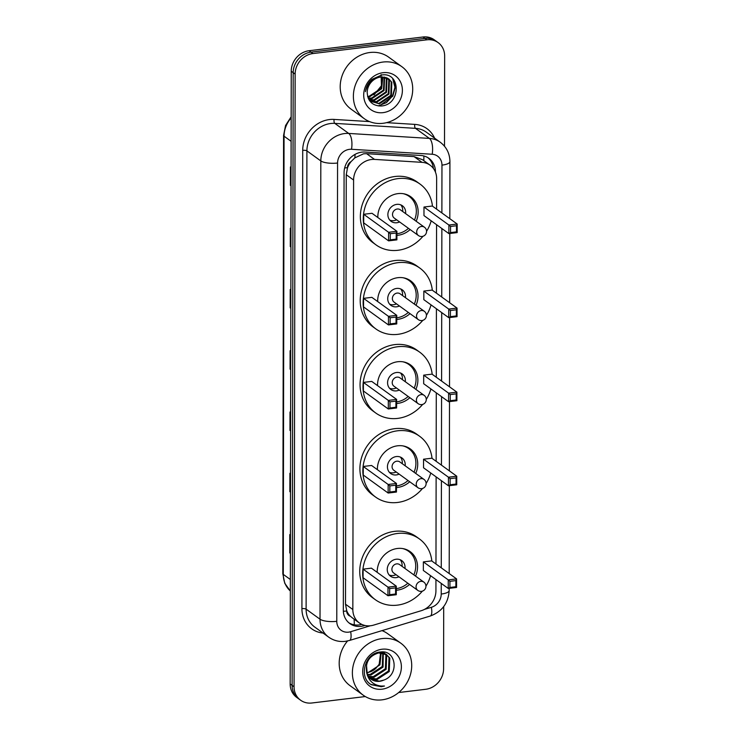 <?xml version="1.0" encoding="UTF-8"?>
<svg xmlns="http://www.w3.org/2000/svg" width="740" height="740" viewBox="0 0 740 740"><rect width="100%" height="100%" fill="white"/><g stroke="black" fill="none" stroke-linecap="round" stroke-linejoin="round"><path stroke-width="1.11" d="M436.591 209.133L436.646 178.664A19.249 16.992 125.9 0 0 430.125 165.205L422.522 159.71L414.03 156.603L366.587 153.67L363.543 153.8L354.839 157.879L351.102 161.588A6.42 5.661 125.9 0 0 347.467 167.675A19.249 5.707 -179.9 0 1 344.664 167.934M430.125 165.205A19.249 16.992 125.9 0 0 421.967 162.338L374.514 159.405A19.249 16.992 125.9 0 0 371.425 159.507A19.249 16.992 125.9 0 0 353.591 180.033L352.841 609.501A19.249 16.992 125.9 0 0 359.372 622.96A19.249 16.992 125.9 0 0 373.7 625.087L421.19 610.722A19.249 16.992 125.9 0 0 435.925 590.853L435.943 579.577M347.467 167.675L347.467 167.989A19.249 16.992 -54.1 0 1 351.102 161.588M350.307 616.198A19.249 16.992 -54.1 0 1 346.699 610.666L346.699 610.99A6.42 5.661 125.9 0 0 350.307 616.198L352.582 618.039M347.467 167.989L346.255 174.723L345.506 604.201L346.699 610.666M435.971 564L436.128 476.884M436.156 461.316L436.276 392.829M436.295 377.252L436.415 308.765M436.443 293.188L436.563 224.701M435.435 172.106L435.435 171.8A19.249 16.992 125.9 0 0 428.904 158.351A19.249 16.992 125.9 0 0 420.755 155.474L364.996 152.042A19.249 16.992 125.9 0 0 361.906 152.135A19.249 16.992 125.9 0 0 344.082 172.661L343.314 610.112A19.249 16.992 125.9 0 0 349.835 623.57A19.249 16.992 125.9 0 0 364.173 625.698L364.94 625.466M365.32 696.553L311.836 703A19.249 16.992 -54.1 0 1 300.597 700.216A19.249 16.992 -54.1 0 1 294.067 686.766L295.14 74.074A19.249 16.992 -54.1 0 1 312.974 53.548L426.888 39.821A19.249 16.992 -54.1 0 1 438.136 42.606A19.249 16.992 -54.1 0 1 444.657 56.055L444.5 146.224M443.695 606.578L443.593 668.747A19.249 16.992 -54.1 0 1 425.759 689.273L398.675 692.538M300.597 700.216L296.694 697.395A19.249 16.992 -54.1 0 1 290.163 683.945L291.236 71.253A19.249 16.992 -54.1 0 1 309.07 50.727L422.984 37L424.936 38.415A19.249 16.992 -54.1 0 1 436.184 41.19A19.249 16.992 -54.1 0 0 424.936 38.415L311.022 52.142L424.936 38.415L426.888 39.821M291.236 71.253L293.188 72.659A19.249 16.992 -54.1 0 1 311.022 52.142A19.249 16.992 -54.1 0 0 293.188 72.659L292.115 685.351L293.188 72.659L295.14 74.074M298.646 698.81A19.249 16.992 -54.1 0 1 292.115 685.351A19.249 16.992 -54.1 0 0 298.646 698.81M361.823 624.403A19.249 16.992 -54.1 0 1 348.892 622.821M427.905 157.685A19.249 16.992 -54.1 0 1 433.381 168.415M290.394 553.289L290.163 553.178A5.134 1.526 -179.9 0 1 289.756 552.947L290.394 553.4M290.422 535.02L289.784 534.567L289.756 552.947M290.496 492.017L290.274 491.906A5.134 1.526 -179.9 0 1 289.858 491.674L290.496 492.137M290.533 473.757L289.895 473.295L289.858 491.674M290.607 430.745L290.376 430.643A5.134 1.526 -179.9 0 1 289.969 430.403L290.607 430.865M290.635 412.485L289.997 412.023L289.969 430.403M291.033 185.675L290.811 185.564A5.134 1.526 -179.9 0 1 290.394 185.333L291.033 185.786M291.07 167.406L290.432 166.944L290.394 185.333M290.931 246.938L290.7 246.836A5.134 1.526 -179.9 0 1 290.293 246.596L290.931 247.058M290.959 228.679L290.321 228.216L290.293 246.596M290.82 308.21L290.598 308.099A5.134 1.526 -179.9 0 1 290.182 307.868L290.82 308.33M290.857 289.95L290.219 289.488L290.182 307.868M290.718 369.482L290.487 369.371A5.134 1.526 -179.9 0 1 290.08 369.14L290.709 369.593M290.746 351.213L290.108 350.751L290.08 369.14M422.984 37A19.249 16.992 -54.1 0 1 434.232 39.784L438.136 42.606M382.996 123.303A32.079 28.324 -54.1 0 1 364.256 118.668A32.079 28.324 -54.1 0 1 355.117 85.757A32.079 28.324 -54.1 0 1 383.107 62.031A32.079 28.324 -54.1 0 1 401.839 66.674A32.079 28.324 -54.1 0 1 410.978 99.576A32.079 28.324 -54.1 0 1 382.996 123.303M364.256 118.668L351.075 109.141A32.079 28.324 -54.1 0 1 341.936 76.229A32.079 28.324 -54.1 0 1 369.917 52.503A32.079 28.324 -54.1 0 1 388.657 57.147L401.839 66.674M383.089 72.696A20.924 18.472 -54.1 0 1 402.394 90.335A20.924 18.472 -54.1 0 1 383.015 112.647A20.924 18.472 -54.1 0 1 363.701 94.998A20.924 18.472 -54.1 0 1 383.089 72.696M380.638 77.052A14.504 12.802 -54.1 0 0 367.197 92.519C367.836 101.288 372.433 105.783 380.971 106.005C401.182 105.145 401.108 71.789 381.803 74.981L371.943 79.365C368.27 82.751 366.106 86.848 365.449 91.658C367.725 82.778 372.784 77.913 380.638 77.052L388.833 78.958L391.83 82.288L391.395 95.839L379.361 103.868L369.649 100.797M370.324 101.362L378.75 103.433L390.785 95.404L391.22 81.844L388.528 78.745M369.427 100.483L376.309 101.667L388.352 93.638L388.778 80.077L387.214 77.996M369.565 100.686L376.919 102.111L388.953 94.082L389.388 80.521L387.557 78.163M368.788 99.419L373.876 99.9L385.91 91.871L386.336 78.32L385.762 77.422M368.955 99.715L374.486 100.344L386.521 92.315L386.946 78.755L386.141 77.552M368.15 98.059L371.434 98.142L383.468 90.104L384.171 77.062M368.298 98.42L372.044 98.577L384.079 90.548L384.587 77.136M367.623 96.441L368.992 96.376L381.026 88.347L382.414 76.923M367.743 96.875L369.602 96.82L381.637 88.782L382.876 76.932M381.109 74.601L381.452 85.701L373.996 94.951M379.259 106.014L392.801 96.172L395.253 87.468L393.218 79.263M378.196 105.913L386.437 102.657L392.496 95.95L394.947 87.246L392.746 78.764M422.966 236.282A37.537 33.143 -54.1 0 1 397.926 250.286A37.537 33.143 -54.1 0 1 376.003 244.866A37.537 33.143 -54.1 0 1 365.31 206.358A37.537 33.143 -54.1 0 1 398.055 178.599A37.537 33.143 -54.1 0 1 419.978 184.029A37.537 33.143 -54.1 0 1 432.475 206.155M376.003 244.866L373.08 242.748A37.537 33.143 -54.1 0 1 362.387 204.24A37.537 33.143 -54.1 0 1 395.123 176.481A37.537 33.143 -54.1 0 1 417.046 181.911L419.978 184.029M377.825 217.486A21.811 19.259 -54.1 0 1 398.028 193.612A21.811 19.259 -54.1 0 1 410.774 196.766A21.811 19.259 -54.1 0 1 416.167 221.251M410.154 229.567A21.811 19.259 -54.1 0 1 397.954 235.274A21.811 19.259 -54.1 0 1 396.908 235.376M390.276 233.72L390.267 239.843L396.196 239.131L396.214 233.008L390.276 233.72L388.602 232.286L396.908 231.287L372.007 213.287L363.701 214.286L363.692 222.86L388.593 240.861L388.602 232.286L363.701 214.286M431.198 220.825A37.537 33.143 -54.1 0 1 426.564 231.306M450.558 226.459L450.549 232.582L456.478 231.87L456.497 225.737L450.558 226.459L448.884 225.025L457.19 224.017L432.289 206.025L423.983 207.024L423.974 215.599L448.875 233.6L448.884 225.025L423.983 207.024M396.214 233.008L396.908 231.287L396.899 239.862L388.593 240.861L390.267 239.843M456.497 225.737L457.19 224.017L457.181 232.601L448.875 233.6L450.549 232.582M456.478 231.87L457.181 232.601M396.196 239.131L396.899 239.862M405.603 213.61A9.62 8.501 125.9 0 0 402.412 205.766A9.62 8.501 125.9 0 0 396.788 204.37A9.62 8.501 125.9 0 0 388.389 211.492A9.62 8.501 125.9 0 0 391.136 221.362A9.62 8.501 125.9 0 0 396.751 222.749A9.62 8.501 125.9 0 0 399.591 221.935M403.254 193.695A21.173 18.694 -54.1 0 1 409.174 196.405A21.173 18.694 -54.1 0 1 414.474 220.03M408.462 228.346A21.173 18.694 -54.1 0 1 396.908 233.757M424.436 227.226L400.266 209.753A5.134 4.533 125.9 0 0 397.269 209.013A5.134 4.533 125.9 0 0 392.792 212.806A5.134 4.533 125.9 0 0 394.254 218.078L418.424 235.542A5.134 5.134 0 0 0 426.564 231.389A5.134 5.134 0 0 0 424.436 227.226A5.134 4.533 125.9 0 0 421.439 226.477A5.134 4.533 125.9 0 0 416.685 231.953A5.134 4.533 125.9 0 0 418.424 235.542M389.795 220.122A9.62 8.501 125.9 0 0 393.828 220.631A9.62 8.501 125.9 0 0 396.659 219.817M402.671 211.492A9.62 8.501 125.9 0 0 400.812 204.878M381.988 699.846A32.079 28.324 -54.1 0 1 363.257 695.212A32.079 28.324 -54.1 0 1 354.118 662.3A32.079 28.324 -54.1 0 1 382.099 638.574A32.079 28.324 -54.1 0 1 400.839 643.208A32.079 28.324 -54.1 0 1 409.969 676.12A32.079 28.324 -54.1 0 1 381.988 699.846M363.257 695.212L350.066 685.684A32.079 28.324 -54.1 0 1 347.569 640.96M369.473 677.766L376.327 678.941L388.472 670.995L389.009 657.518L386.437 654.502M369.806 678.099L377.104 679.505L389.249 671.55L389.786 658.073L386.058 654.216L378.815 652.264M386.826 654.771L378.695 652.921C368.964 655.88 364.986 662.596 366.781 673.076A14.504 12.802 -54.1 0 0 371.11 679.2A14.504 12.802 -54.1 0 0 379.583 681.299A14.504 12.802 -54.1 0 0 383.764 680.097C399.868 674.667 395.965 649.424 380.517 652.014C365.061 652.634 358.095 677.341 371.295 684.704L381.248 686.72L384.467 686.026L381.045 686.054C373.395 685.064 368.64 680.735 366.781 673.076M368.27 676.24L373.228 676.702L385.374 668.757L385.91 655.279L384.726 653.605M384.402 653.244L383.339 652.264M368.557 676.647L373.996 677.266L386.141 669.312L386.687 655.834L385.179 653.799M384.837 653.457L382.922 652.005M367.281 674.427L370.13 674.464L382.266 666.509L382.802 653.013M382.525 652.569L382.108 651.959M367.512 674.917L370.897 675.019L383.043 667.073L383.302 653.133M383.015 652.708L382.45 651.968M380.61 652.791L379.167 664.27L375.994 668.202A14.504 12.802 -54.1 0 1 367.373 672.475A14.504 12.802 -54.1 0 1 366.615 672.54M366.707 672.845L367.799 672.78L379.944 664.835L381.183 652.81M366.272 662.318L367.327 675.324M370.87 679.024L379.426 681.188L383.764 680.097M382.081 649.23A20.924 18.472 -54.1 0 1 401.385 666.879A20.924 18.472 -54.1 0 1 382.007 689.19A20.924 18.472 -54.1 0 1 362.702 671.541A20.924 18.472 -54.1 0 1 382.081 649.23M382.025 630.628A32.079 28.324 -54.1 0 1 387.649 633.68L400.839 643.208M370.796 684.361L381.165 686.655L384.467 686.026M422.818 320.337A37.537 33.143 -54.1 0 1 397.787 334.351A37.537 33.143 -54.1 0 1 375.855 328.921A37.537 33.143 -54.1 0 1 365.171 290.422A37.537 33.143 -54.1 0 1 397.907 262.663A37.537 33.143 -54.1 0 1 419.83 268.084A37.537 33.143 -54.1 0 1 432.327 290.219M375.855 328.921L372.932 326.803A37.537 33.143 -54.1 0 1 362.239 288.304A37.537 33.143 -54.1 0 1 394.975 260.545A37.537 33.143 -54.1 0 1 416.898 265.965L419.83 268.084M377.678 301.55A21.811 19.259 -54.1 0 1 397.88 277.676A21.811 19.259 -54.1 0 1 410.626 280.821A21.811 19.259 -54.1 0 1 416.028 305.315M410.006 313.631A21.811 19.259 -54.1 0 1 397.805 319.338A21.811 19.259 -54.1 0 1 396.76 319.43M390.128 317.784L390.119 323.907L396.057 323.195L396.067 317.062L390.128 317.784L388.463 316.341L396.769 315.342L371.868 297.351L363.562 298.35L363.543 306.924L388.445 324.925L388.463 316.341L363.562 298.35M431.05 304.88A37.537 33.143 -54.1 0 1 426.416 315.36M450.41 310.513L450.401 316.646L456.339 315.925L456.349 309.801L450.41 310.513L448.736 309.079L457.043 308.081L432.151 290.08L423.844 291.088L423.826 299.663L448.727 317.664L448.736 309.079L423.844 291.088M396.067 317.062L396.769 315.342L396.751 323.926L388.445 324.925L390.119 323.907M456.349 309.801L457.043 308.081L457.033 316.655L448.727 317.664L450.401 316.646M456.339 315.925L457.033 316.655M396.057 323.195L396.751 323.926M405.455 297.674A9.62 8.501 125.9 0 0 402.264 289.821A9.62 8.501 125.9 0 0 396.64 288.433A9.62 8.501 125.9 0 0 388.25 295.547A9.62 8.501 125.9 0 0 390.988 305.426A9.62 8.501 125.9 0 0 396.612 306.813A9.62 8.501 125.9 0 0 399.443 305.99M403.106 277.759A21.173 18.694 -54.1 0 1 409.026 280.46A21.173 18.694 -54.1 0 1 414.326 304.085M408.314 312.41A21.173 18.694 -54.1 0 1 396.76 317.821M424.288 311.281L400.118 293.817A5.134 4.533 125.9 0 0 397.121 293.077A5.134 4.533 125.9 0 0 392.644 296.87A5.134 4.533 125.9 0 0 394.106 302.133L418.276 319.606A5.134 5.134 0 0 0 426.416 315.453A5.134 5.134 0 0 0 424.288 311.281A5.134 4.533 125.9 0 0 421.291 310.541A5.134 4.533 125.9 0 0 416.537 316.017A5.134 4.533 125.9 0 0 418.276 319.606M389.647 304.186A9.62 8.501 125.9 0 0 393.68 304.695A9.62 8.501 125.9 0 0 396.511 303.872M402.523 295.556A9.62 8.501 125.9 0 0 400.673 288.942M422.67 404.401A37.537 33.143 -54.1 0 1 397.639 418.405A37.537 33.143 -54.1 0 1 375.716 412.985A37.537 33.143 -54.1 0 1 365.024 374.486A37.537 33.143 -54.1 0 1 397.759 346.727A37.537 33.143 -54.1 0 1 419.682 352.147A37.537 33.143 -54.1 0 1 432.188 374.274M375.716 412.985L372.784 410.867A37.537 33.143 -54.1 0 1 362.091 372.368A37.537 33.143 -54.1 0 1 394.836 344.609A37.537 33.143 -54.1 0 1 416.759 350.029L419.682 352.147M377.529 385.614A21.811 19.259 -54.1 0 1 397.732 361.731A21.811 19.259 -54.1 0 1 410.478 364.885A21.811 19.259 -54.1 0 1 415.88 389.37M409.868 397.695A21.811 19.259 -54.1 0 1 397.667 403.402A21.811 19.259 -54.1 0 1 396.612 403.494M389.98 401.839L389.971 407.971L395.909 407.25L395.918 401.126L389.98 401.839L388.315 400.405L396.621 399.406L371.721 381.405L363.414 382.414L363.396 390.988L388.296 408.98L388.315 400.405L363.414 382.414M430.902 388.944A37.537 33.143 -54.1 0 1 426.268 399.424M450.262 394.577L450.253 400.701L456.192 399.989L456.201 393.865L450.262 394.577L448.597 393.144L456.904 392.144L432.003 374.144L423.696 375.143L423.678 383.727L448.579 401.718L448.597 393.144L423.696 375.143M395.918 401.126L396.621 399.406L396.603 407.981L388.296 408.98L389.971 407.971M456.201 393.865L456.904 392.144L456.885 400.719L448.579 401.718L450.253 400.701M456.192 399.989L456.885 400.719M395.909 407.25L396.603 407.981M405.307 381.738A9.62 8.501 125.9 0 0 402.116 373.885A9.62 8.501 125.9 0 0 396.492 372.498A9.62 8.501 125.9 0 0 388.102 379.611A9.62 8.501 125.9 0 0 390.84 389.481A9.62 8.501 125.9 0 0 396.464 390.877A9.62 8.501 125.9 0 0 399.295 390.054M402.958 361.814A21.173 18.694 -54.1 0 1 408.878 364.524A21.173 18.694 -54.1 0 1 414.187 388.149M408.175 396.464A21.173 18.694 -54.1 0 1 396.612 401.885M424.14 395.345L399.97 377.881A5.134 4.533 125.9 0 0 396.973 377.132A5.134 4.533 125.9 0 0 392.496 380.934A5.134 4.533 125.9 0 0 393.957 386.197L418.128 403.661A5.134 5.134 0 0 0 426.268 399.517A5.134 5.134 0 0 0 424.14 395.345A5.134 4.533 125.9 0 0 421.143 394.605A5.134 4.533 125.9 0 0 416.389 400.072A5.134 4.533 125.9 0 0 418.128 403.661M389.508 388.25A9.62 8.501 125.9 0 0 393.532 388.759A9.62 8.501 125.9 0 0 396.372 387.936M402.384 379.62A9.62 8.501 125.9 0 0 400.525 373.006M422.522 488.465A37.537 33.143 -54.1 0 1 397.491 502.469A37.537 33.143 -54.1 0 1 375.569 497.049A37.537 33.143 -54.1 0 1 364.875 458.541A37.537 33.143 -54.1 0 1 397.611 430.782A37.537 33.143 -54.1 0 1 419.534 436.212A37.537 33.143 -54.1 0 1 432.04 458.338M375.569 497.049L372.636 494.93A37.537 33.143 -54.1 0 1 361.943 456.423A37.537 33.143 -54.1 0 1 394.688 428.664A37.537 33.143 -54.1 0 1 416.611 434.093L419.534 436.212M377.391 469.669A21.811 19.259 -54.1 0 1 397.593 445.795A21.811 19.259 -54.1 0 1 410.33 448.949A21.811 19.259 -54.1 0 1 415.732 473.434M409.72 481.749A21.811 19.259 -54.1 0 1 397.519 487.457A21.811 19.259 -54.1 0 1 396.464 487.558M389.841 485.902L389.823 492.026L395.761 491.314L395.771 485.19L389.841 485.902L388.167 484.469L396.474 483.47L371.572 465.469L363.266 466.468L363.248 475.052L388.149 493.043L388.167 484.469L363.266 466.468M430.754 473.008A37.537 33.143 -54.1 0 1 426.12 483.488M450.124 478.641L450.105 484.765L456.043 484.053L456.053 477.92L450.124 478.641L448.449 477.207L456.756 476.199L431.855 458.208L423.548 459.207L423.53 467.782L448.431 485.782L448.449 477.207L423.548 459.207M395.771 485.19L396.474 483.47L396.455 492.045L388.149 493.043L389.823 492.026M456.053 477.92L456.756 476.199L456.737 484.783L448.431 485.782L450.105 484.765M456.043 484.053L456.737 484.783M395.761 491.314L396.455 492.045M405.159 465.793A9.62 8.501 125.9 0 0 401.968 457.949A9.62 8.501 125.9 0 0 396.344 456.552A9.62 8.501 125.9 0 0 387.954 463.675A9.62 8.501 125.9 0 0 390.692 473.545A9.62 8.501 125.9 0 0 396.316 474.932A9.62 8.501 125.9 0 0 399.147 474.118M402.81 445.878A21.173 18.694 -54.1 0 1 408.73 448.588A21.173 18.694 -54.1 0 1 414.039 472.213M408.027 480.528A21.173 18.694 -54.1 0 1 396.464 485.94M423.992 479.409L399.822 461.936A5.134 4.533 125.9 0 0 396.825 461.196A5.134 4.533 125.9 0 0 392.348 464.988A5.134 4.533 125.9 0 0 393.81 470.261L417.98 487.725A5.134 5.134 0 0 0 426.12 483.572A5.134 5.134 0 0 0 423.992 479.409A5.134 4.533 125.9 0 0 420.995 478.66A5.134 4.533 125.9 0 0 416.241 484.136A5.134 4.533 125.9 0 0 417.98 487.725M389.36 472.305A9.62 8.501 125.9 0 0 393.384 472.814A9.62 8.501 125.9 0 0 396.224 472M402.236 463.675A9.62 8.501 125.9 0 0 400.377 457.061M422.346 591.149A37.537 33.143 -54.1 0 1 397.306 605.154A37.537 33.143 -54.1 0 1 375.384 599.733A37.537 33.143 -54.1 0 1 364.7 561.235A37.537 33.143 -54.1 0 1 397.436 533.475A37.537 33.143 -54.1 0 1 419.358 538.896A37.537 33.143 -54.1 0 1 431.855 561.022M375.384 599.733L372.461 597.615A37.537 33.143 -54.1 0 1 361.768 559.116A37.537 33.143 -54.1 0 1 394.503 531.357A37.537 33.143 -54.1 0 1 416.426 536.778L419.358 538.896M377.206 572.362A21.811 19.259 -54.1 0 1 397.408 548.479A21.811 19.259 -54.1 0 1 410.154 551.633A21.811 19.259 -54.1 0 1 415.547 576.118M409.535 584.443A21.811 19.259 -54.1 0 1 397.334 590.141A21.811 19.259 -54.1 0 1 396.289 590.243M389.656 588.587L389.647 594.72L395.586 593.998L395.595 587.875L389.656 588.587L387.982 587.153L396.289 586.154L371.397 568.154L363.09 569.153L363.072 577.737L387.973 595.728L387.982 587.153L363.09 569.153M430.578 575.692A37.537 33.143 -54.1 0 1 425.944 586.173M449.939 581.326L449.929 587.449L455.868 586.737L455.877 580.613L449.939 581.326L448.264 579.892L456.571 578.893L431.67 560.892L423.363 561.891L423.354 570.475L448.255 588.466L448.264 579.892L423.363 561.891M395.595 587.875L396.289 586.154L396.279 594.729L387.973 595.728L389.647 594.72M455.877 580.613L456.571 578.893L456.562 587.468L448.255 588.466L449.929 587.449M455.868 586.737L456.562 587.468M395.586 593.998L396.279 594.729M404.983 568.487A9.62 8.501 125.9 0 0 401.792 560.633A9.62 8.501 125.9 0 0 396.168 559.237A9.62 8.501 125.9 0 0 387.769 566.359A9.62 8.501 125.9 0 0 390.517 576.229A9.62 8.501 125.9 0 0 396.141 577.626A9.62 8.501 125.9 0 0 398.971 576.802M402.634 548.562A21.173 18.694 -54.1 0 1 408.554 551.272A21.173 18.694 -54.1 0 1 413.854 574.897M407.842 583.212A21.173 18.694 -54.1 0 1 396.289 588.633M423.817 582.093L399.646 564.62A5.134 4.533 125.9 0 0 396.649 563.88A5.134 4.533 125.9 0 0 392.172 567.682A5.134 4.533 125.9 0 0 393.634 572.945L417.804 590.409A5.134 5.134 0 0 0 425.944 586.265A5.134 5.134 0 0 0 423.817 582.093A5.134 4.533 125.9 0 0 420.82 581.353A5.134 4.533 125.9 0 0 416.065 586.82A5.134 4.533 125.9 0 0 417.804 590.409M389.175 574.999A9.62 8.501 125.9 0 0 393.208 575.507A9.62 8.501 125.9 0 0 396.039 574.684M402.051 566.368A9.62 8.501 125.9 0 0 400.192 559.755M366.587 153.67L374.514 159.405M354.155 624.801A19.249 5.902 -106.8 0 0 354.062 619.121M423.77 160.617A19.249 7.89 -86.5 0 0 423.863 155.974M354.839 157.879A19.249 7.89 -86.5 0 0 355.061 154.364M346.699 610.99A19.249 5.707 -179.9 0 1 343.351 611.286M346.255 174.723L353.591 180.033M414.03 156.603L421.967 162.338M345.506 604.201L352.841 609.501M441.882 212.954L441.965 165.131A12.83 11.331 125.9 0 0 432.188 154.253L351.519 149.276A12.83 11.331 125.9 0 0 349.456 149.341A12.83 11.331 125.9 0 0 337.57 163.022L336.774 621.313A12.83 11.331 125.9 0 0 348.614 632.145A12.83 11.331 125.9 0 0 350.677 631.71L370.278 625.772M336.774 621.313A12.83 3.811 0.1 0 1 320.022 619.213L320.818 160.922A25.66 22.663 -54.1 0 1 344.6 133.561A25.66 22.663 -54.1 0 1 348.716 133.431L334.804 123.377A25.66 22.663 125.9 0 0 330.678 123.506A25.66 22.663 125.9 0 0 306.906 150.868L306.11 609.159A25.66 22.663 125.9 0 0 314.805 627.104L328.717 637.159A25.66 22.663 -54.1 0 1 320.022 619.213L306.11 609.159A3.21 0.953 -179.9 0 0 301.92 608.632L302.716 150.34A3.21 0.953 -179.9 0 1 306.906 150.868L320.818 160.922A12.83 3.811 0.1 0 0 337.57 163.022M328.717 637.159C333.666 640.627 339.179 642.024 345.266 641.349L349.511 640.461A12.83 3.941 -106.8 0 0 350.677 631.71M302.716 150.34A28.869 25.493 -54.1 0 1 329.466 119.556A28.869 25.493 -54.1 0 1 334.101 119.418L369.565 121.601M386.576 122.646L414.77 124.385A28.869 25.493 -54.1 0 1 434.584 138.139M323.047 633.061A28.869 25.493 -54.1 0 1 301.92 608.632M312.974 53.548L309.07 50.727M294.067 686.766L290.163 683.945M351.519 149.276A12.83 5.254 -86.5 0 0 348.716 133.431L429.385 138.408L415.473 128.344L334.804 123.377A3.21 1.313 93.5 0 1 334.101 119.418M432.188 154.253A12.83 5.254 -86.5 0 0 429.385 138.408A25.66 22.663 -54.1 0 1 440.254 142.237L426.342 132.183A25.66 22.663 125.9 0 0 415.473 128.344A3.21 1.313 93.5 0 1 414.77 124.385M424.492 609.381L431.392 607.29A12.83 11.331 125.9 0 0 441.225 594.044L441.243 583.398M441.262 567.83L441.419 480.713M441.447 465.136L441.567 396.649M441.595 381.082L441.715 312.595M441.743 297.018L441.863 228.531M349.511 640.461L430.227 616.041A12.83 3.941 -106.8 0 0 431.392 607.29M441.225 594.044A12.83 3.811 0.1 0 0 449.171 590.538L449.171 588.356M441.965 165.131A12.83 3.811 0.1 0 0 449.92 161.625C449.781 153.531 446.553 147.066 440.254 142.237M363.118 624.93L364.173 625.698M290.33 591.01L284.752 583.287L282.81 573.676A6.42 1.906 0.1 0 0 283.291 574.407A25.66 22.663 125.9 0 0 290.33 591.001M291.153 117.91A25.66 22.663 125.9 0 0 284.058 136.206A6.42 1.906 -179.9 0 1 283.568 135.485L285.557 125.504L291.153 116.8M291.116 141.312L284.058 136.206L283.291 574.407L290.348 579.503M290.487 369.371L290.515 351.056M290.598 308.099L290.626 289.784M290.7 246.836L290.737 228.512M290.811 185.564L290.839 167.249M290.376 430.643L290.413 412.319M290.274 491.906L290.302 473.591M290.163 553.178L290.2 534.863M352.027 617.65L359.372 622.96M430.227 616.041C442.048 611.638 448.366 603.137 449.171 590.538M449.199 573.555L449.356 485.671M449.374 470.871L449.504 401.607M449.522 386.807L449.643 317.553M449.67 302.752L449.791 233.488M449.818 218.689L449.92 161.625M282.81 573.676L283.568 135.485M409.174 196.405L406.639 194.565M383.727 652.532L383.006 652.014M409.026 280.46L406.491 278.629M408.878 364.524L406.343 362.693M408.73 448.588L406.195 446.747M408.554 551.272L406.019 549.441"/></g></svg>
